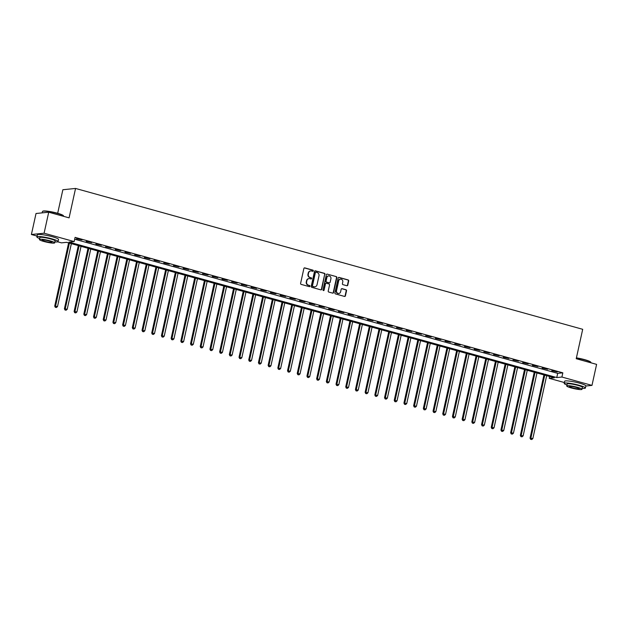 <?xml version="1.0" encoding="UTF-8"?>
<svg xmlns="http://www.w3.org/2000/svg" width="628" height="628" viewBox="0 0 628 628"><rect width="100%" height="100%" fill="white"/><g stroke="black" fill="none" stroke-linecap="round" stroke-linejoin="round"><path stroke-width="0.94" d="M313.317 270.864A0.597 0.549 84.2 0 0 312.909 270.142L304.816 267.889A0.856 0.785 84.2 0 0 303.874 268.509L300.608 283.354A0.856 0.785 84.2 0 0 301.189 284.39L309.282 286.643A0.597 0.549 84.2 0 0 309.942 286.211A0.597 0.549 84.2 0 0 309.533 285.489L308.489 285.198A2.724 2.504 84.2 0 1 306.629 281.878L306.904 280.637A2.724 2.504 84.2 0 1 309.918 278.675L310.97 278.965A0.597 0.549 84.2 0 0 311.629 278.542A0.597 0.549 84.2 0 0 311.221 277.811L310.177 277.521A2.724 2.504 84.2 0 1 308.317 274.208L308.591 272.968A2.724 2.504 84.2 0 1 311.606 271.006L312.658 271.296A0.597 0.549 84.2 0 0 313.317 270.864M312.666 271.296A0.597 0.549 84.2 0 0 312.563 270.173L304.47 267.928A0.856 0.785 84.2 0 0 304.376 267.905M309.29 286.643A0.597 0.549 84.2 0 0 309.188 285.52L308.489 285.198M310.978 278.973A0.597 0.549 84.2 0 0 310.876 277.851L310.177 277.521M346.844 285.732A0.856 0.785 84.2 0 0 347.786 285.12L348.697 280.959A0.856 0.785 84.2 0 0 348.116 279.923L339.128 277.427A0.856 0.785 84.2 0 0 338.186 278.039L334.92 292.884A0.856 0.785 84.2 0 0 335.501 293.92L344.489 296.424A0.856 0.785 84.2 0 0 345.431 295.804L346.538 290.772A0.856 0.785 84.2 0 0 345.957 289.736L342.111 288.668A0.856 0.785 84.2 0 0 341.169 289.28L340.619 291.777A2.276 2.096 84.2 0 1 338.814 293.48A2.276 2.096 84.2 0 1 336.545 290.646L338.696 280.873A2.276 2.096 84.2 0 1 340.502 279.17A2.276 2.096 84.2 0 1 342.77 282.003L342.417 283.628A0.856 0.785 84.2 0 0 342.99 284.665L346.844 285.732M37.06 236.081L31.4 234.503L36.024 213.496L48.717 212.209L69.088 217.861L75.556 188.447L582.698 329.3L576.229 358.714L596.6 364.373L591.976 385.388L585.838 386.008M48.717 212.209L44.093 233.216L74.167 241.568L69.017 242.094L556.761 377.554L561.911 377.036L591.976 385.388M74.685 239.205L557.688 373.354L562.829 372.836L75.093 237.368L74.167 241.568M562.829 372.836L561.911 377.036M325.014 274.373A0.856 0.785 84.2 0 0 324.433 273.337L315.444 270.841A0.856 0.785 84.2 0 0 314.495 271.461L311.229 286.305A0.856 0.785 84.2 0 0 311.81 287.341L320.798 289.838A0.856 0.785 84.2 0 0 321.748 289.225L324.668 274.412A0.856 0.785 84.2 0 0 324.087 273.376L315.099 270.88A0.856 0.785 84.2 0 0 315.005 270.856M327.282 274.13L336.278 276.626A0.856 0.785 84.2 0 1 336.851 277.67L333.594 292.515A0.856 0.785 84.2 0 1 332.644 293.127L328.797 292.059A0.856 0.785 84.2 0 1 328.216 291.023L329.543 285.002A0.856 0.785 84.2 0 0 328.962 283.966L326.411 283.259A0.856 0.785 84.2 0 0 325.469 283.872L324.087 290.144A0.597 0.549 84.2 0 1 323.616 290.583A0.597 0.549 84.2 0 1 323.02 289.846L326.34 274.75A0.856 0.785 84.2 0 1 327.282 274.13L336.278 276.626M76.483 238.695L82.001 239.904L76.483 238.695M86.185 241.395L91.696 242.596L86.185 241.395M95.888 244.088L101.398 245.297L95.888 244.088M105.583 246.78L111.101 247.989L105.583 246.78M115.285 249.473L120.804 250.682L115.285 249.473M124.988 252.173L130.498 253.374L124.988 252.173M134.69 254.866L140.201 256.067L134.69 254.866M144.385 257.559L149.904 258.767L144.385 257.559M154.088 260.251L159.598 261.46L154.088 260.251M163.79 262.944L169.301 264.153L163.79 262.944M173.485 265.644L179.004 266.845L173.485 265.644M183.188 268.337L188.706 269.538L183.188 268.337M192.89 271.029L198.401 272.238L192.89 271.029M202.593 273.722L208.104 274.931L202.593 273.722M212.288 276.414L217.806 277.623L212.288 276.414M221.99 279.115L227.509 280.316L221.99 279.115M231.693 281.807L237.203 283.016L231.693 281.807M241.395 284.5L246.906 285.709L241.395 284.5M251.09 287.192L256.609 288.401L251.09 287.192M260.793 289.885L266.311 291.094L260.793 289.885M270.495 292.585L276.006 293.786L270.495 292.585M280.198 295.278L285.709 296.487L280.198 295.278M289.893 297.97L295.411 299.179L289.893 297.97M299.595 300.663L305.106 301.872L299.595 300.663M309.298 303.363L314.809 304.564L309.298 303.363M318.993 306.056L324.511 307.257L318.993 306.056M328.695 308.748L334.214 309.957L328.695 308.748M338.398 311.441L343.909 312.65L338.398 311.441M348.1 314.133L353.611 315.342L348.1 314.133M357.795 316.834L363.314 318.035L357.795 316.834M367.498 319.526L373.016 320.727L367.498 319.526M377.2 322.219L382.711 323.428L377.2 322.219M386.903 324.911L392.414 326.12L386.903 324.911M396.598 327.604L402.116 328.813L396.598 327.604M406.3 330.304L411.811 331.506L406.3 330.304M416.003 332.997L421.514 334.198L416.003 332.997M425.705 335.69L431.216 336.898L425.705 335.69M435.4 338.382L440.919 339.591L435.4 338.382M445.103 341.075L450.614 342.284L445.103 341.075M454.805 343.775L460.316 344.976L454.805 343.775M464.5 346.468L470.019 347.676L464.5 346.468M474.203 349.16L479.721 350.369L474.203 349.16M483.905 351.853L489.416 353.062L483.905 351.853M493.608 354.553L499.119 355.754L493.608 354.553M503.303 357.246L508.821 358.447L503.303 357.246M513.005 359.938L518.524 361.147L513.005 359.938M522.708 362.631L528.219 363.84L522.708 362.631M532.411 365.323L537.921 366.532L532.411 365.323M542.105 368.024L547.624 369.225L542.105 368.024M551.808 370.716L557.319 371.917L551.808 370.716M75.556 188.447L62.863 189.734L57.682 213.285M31.4 234.503L44.093 233.216M564.376 382.538L549.21 378.323L554.359 377.805L66.615 242.337L61.473 242.855L57.752 241.827M549.618 376.486L549.21 378.323M557.688 373.354L556.761 377.554M310.577 270.951A2.724 2.504 84.2 0 0 308.246 272.999L308.591 272.968M309.832 277.56A2.724 2.504 84.2 0 1 307.971 274.24L308.246 272.999M308.89 278.628A2.724 2.504 84.2 0 0 306.558 280.677L306.904 280.637M308.144 285.23A2.724 2.504 84.2 0 1 306.283 281.909L306.558 280.677M320.892 289.861A0.856 0.785 84.2 0 0 321.403 289.265L324.668 274.412M316.025 272.23A0.597 0.549 84.2 0 0 315.366 272.662L312.501 285.693A0.597 0.549 84.2 0 0 312.909 286.423L314.008 286.729A2.724 2.504 84.2 0 0 317.03 284.767L318.985 275.857A2.724 2.504 84.2 0 0 317.132 272.536L316.025 272.23M315.672 272.262A0.597 0.549 84.2 0 0 315.021 272.693L315.366 272.662M314.691 286.815A2.724 2.504 84.2 0 1 313.662 286.761L312.563 286.454A0.597 0.549 84.2 0 1 312.155 285.732L315.021 272.693M332.738 293.15A0.856 0.785 84.2 0 0 333.248 292.554L336.514 277.702A0.856 0.785 84.2 0 0 335.933 276.665M325.971 283.275A0.856 0.785 84.2 0 0 325.123 283.903L324.087 290.144M323.444 290.576A0.597 0.549 84.2 0 0 323.75 290.175M330.917 278.754A2.276 2.096 84.2 0 0 328.648 275.92A2.276 2.096 84.2 0 0 326.843 277.623L326.089 281.069A0.856 0.785 84.2 0 0 326.662 282.105L329.221 282.812A0.856 0.785 84.2 0 0 330.163 282.2L330.917 278.754M328.475 275.943A2.276 2.096 84.2 0 0 326.497 277.654L326.843 277.623M329.308 282.828A0.856 0.785 84.2 0 1 328.876 282.843L326.325 282.137A0.856 0.785 84.2 0 1 325.744 281.101L326.497 277.654M340.337 279.193A2.276 2.096 84.2 0 0 338.351 280.904L338.696 280.873M338.641 293.488A2.276 2.096 84.2 0 1 336.208 290.678L338.351 280.904M344.584 296.44A0.856 0.785 84.2 0 0 345.094 295.843L346.201 290.811A0.856 0.785 84.2 0 0 345.62 289.775L341.773 288.707A0.856 0.785 84.2 0 0 341.679 288.684M346.931 285.756A0.856 0.785 84.2 0 0 347.441 285.159L348.359 280.991A0.856 0.785 84.2 0 0 347.779 279.955L338.79 277.458A0.856 0.785 84.2 0 0 338.696 277.435M68.617 242.895L54.722 306.095L57.517 306.543L71.349 243.648M69.41 243.114L55.578 306.009L55.319 307.32L56.442 307.5L55.664 307.288M57.517 306.543L56.442 307.5M55.319 307.32L54.722 306.095M78.319 245.587L64.417 308.788L67.22 309.243L81.043 246.341M79.104 245.807L65.281 308.701L65.022 310.02L66.136 310.201L65.359 309.981M67.22 309.243L66.136 310.201M65.022 310.02L64.417 308.788M88.014 248.28L74.12 311.48L76.922 311.935L90.746 249.041M88.807 248.5L74.975 311.394L74.716 312.713L75.839 312.893L75.062 312.673M76.922 311.935L75.839 312.893M74.716 312.713L74.12 311.48M97.717 250.972L83.822 314.181L86.617 314.628L100.449 251.734M98.51 251.192L84.678 314.086L84.419 315.405L85.541 315.586L84.764 315.374M86.617 314.628L85.541 315.586M84.419 315.405L83.822 314.181M107.419 253.665L93.525 316.873L96.32 317.321L110.151 254.426M108.212 253.885L94.381 316.787L94.122 318.098L95.244 318.278L94.467 318.066M96.32 317.321L95.244 318.278M94.122 318.098L93.525 316.873M42.594 211.353L42.9 211.165A10.598 1.421 12.4 0 1 57.297 213.182A10.598 1.421 12.4 0 1 63.404 215.671L63.601 215.977A10.857 1.452 -167.6 0 0 57.344 213.426A10.857 1.452 -167.6 0 0 42.594 211.353A10.857 1.452 -167.6 0 0 42.453 211.526L42.162 212.868M54.895 241.906A10.857 1.452 -167.6 0 0 58.074 241.568A10.857 1.452 -167.6 0 0 51.763 238.805A10.857 1.452 -167.6 0 0 36.871 236.913A10.857 1.452 -167.6 0 0 39.627 238.546M58.074 241.568L58.537 239.472A10.857 1.452 -167.6 0 0 52.226 236.701A10.857 1.452 -167.6 0 0 37.335 234.809L36.871 236.913M39.415 239.496L39.839 237.565A7.819 1.044 12.4 0 1 50.562 238.93A7.819 1.044 12.4 0 1 55.107 240.916L54.683 242.855A7.819 1.044 -167.6 0 0 50.138 240.862A7.819 1.044 -167.6 0 0 39.415 239.496A7.819 1.044 -167.6 0 0 43.96 241.49A7.819 1.044 -167.6 0 0 54.683 242.855M45.059 241.372A5.04 0.675 -167.6 0 0 51.967 242.259A5.04 0.675 -167.6 0 0 49.039 240.971A5.04 0.675 -167.6 0 0 42.131 240.092A5.04 0.675 -167.6 0 0 45.059 241.372M576.418 357.858A10.598 1.421 12.4 0 1 584.621 359.64A10.598 1.421 12.4 0 1 590.728 362.128L590.924 362.435A10.857 1.452 -167.6 0 0 584.668 359.875A10.857 1.452 -167.6 0 0 576.371 358.07M582.211 388.363A10.857 1.452 -167.6 0 0 585.398 388.026A10.857 1.452 -167.6 0 0 579.087 385.262A10.857 1.452 -167.6 0 0 564.195 383.363A10.857 1.452 -167.6 0 0 566.943 385.003M585.398 388.026L585.861 385.93A10.857 1.452 -167.6 0 0 579.55 383.159A10.857 1.452 -167.6 0 0 564.658 381.267L564.195 383.363M566.739 385.953L567.163 384.022A7.819 1.044 12.4 0 1 577.886 385.38A7.819 1.044 12.4 0 1 582.431 387.374L582.007 389.305A7.819 1.044 -167.6 0 0 577.462 387.319A7.819 1.044 -167.6 0 0 566.739 385.953A7.819 1.044 -167.6 0 0 571.284 387.947A7.819 1.044 -167.6 0 0 582.007 389.305M572.383 387.829A5.04 0.675 -167.6 0 0 579.291 388.708A5.04 0.675 -167.6 0 0 576.363 387.429A5.04 0.675 -167.6 0 0 569.455 386.55A5.04 0.675 -167.6 0 0 572.383 387.829M117.122 256.365L103.22 319.566L106.022 320.013L119.846 257.119M117.907 256.585L104.083 319.479L103.824 320.79L104.939 320.971L104.162 320.759M106.022 320.013L104.939 320.971M103.824 320.79L103.22 319.566M126.817 259.058L112.922 322.258L115.725 322.714L129.549 259.811M127.61 259.278L113.778 322.172L113.519 323.491L114.641 323.671L113.864 323.451M115.725 322.714L114.641 323.671M113.519 323.491L112.922 322.258M136.519 261.75L122.625 324.951L125.419 325.406L139.251 262.512M137.312 261.97L123.481 324.864L123.221 326.183L124.344 326.364L123.567 326.144M125.419 325.406L124.344 326.364M123.221 326.183L122.625 324.951M146.222 264.443L132.327 327.651L135.122 328.099L148.954 265.204M147.007 264.663L133.183 327.557L132.924 328.876L134.039 329.056L133.269 328.844M135.122 328.099L134.039 329.056M132.924 328.876L132.327 327.651M155.917 267.143L142.022 330.344L144.825 330.791L158.649 267.897M156.71 267.355L142.886 330.257L142.627 331.568L143.741 331.749L142.964 331.537M144.825 330.791L143.741 331.749M142.627 331.568L142.022 330.344M165.619 269.836L151.725 333.036L154.519 333.492L168.351 270.589M166.412 270.056L152.58 332.95L152.321 334.261L153.444 334.441L152.667 334.229M154.519 333.492L153.444 334.441M152.321 334.261L151.725 333.036M175.322 272.528L161.427 335.729L164.222 336.184L178.054 273.29M176.115 272.748L162.283 335.642L162.024 336.961L163.147 337.142L162.369 336.922M164.222 336.184L163.147 337.142M162.024 336.961L161.427 335.729M185.024 275.221L171.13 338.421L173.925 338.877L187.756 275.982M185.809 275.441L171.986 338.335L171.727 339.654L172.841 339.834L172.072 339.615M173.925 338.877L172.841 339.834M171.727 339.654L171.13 338.421M194.719 277.914L180.825 341.122L183.627 341.569L197.451 278.675M195.512 278.133L181.688 341.035L181.429 342.346L182.544 342.527L181.767 342.315M183.627 341.569L182.544 342.527M181.429 342.346L180.825 341.122M204.422 280.614L190.527 343.814L193.322 344.262L207.154 281.368M205.215 280.834L191.383 343.728L191.124 345.039L192.247 345.219L191.469 345.007M193.322 344.262L192.247 345.219M191.124 345.039L190.527 343.814M214.124 283.306L200.23 346.507L203.025 346.962L216.856 284.06M214.917 283.526L201.086 346.421L200.827 347.731L201.949 347.92L201.172 347.7M203.025 346.962L201.949 347.92M200.827 347.731L200.23 346.507M223.827 285.999L209.925 349.199L212.727 349.655L226.551 286.761M224.612 286.219L210.788 349.113L210.529 350.432L211.644 350.612L210.867 350.393M212.727 349.655L211.644 350.612M210.529 350.432L209.925 349.199M233.522 288.692L219.627 351.892L222.43 352.347L236.254 289.453M234.315 288.911L220.483 351.806L220.224 353.124L221.346 353.305L220.569 353.085M222.43 352.347L221.346 353.305M220.224 353.124L219.627 351.892M243.224 291.384L229.33 354.592L232.125 355.04L245.956 292.146M244.017 291.604L230.186 354.506L229.927 355.817L231.049 355.998L230.272 355.786M232.125 355.04L231.049 355.998M229.927 355.817L229.33 354.592M252.927 294.085L239.032 357.285L241.827 357.732L255.659 294.838M253.72 294.304L239.888 357.199L239.629 358.51L240.752 358.69L239.975 358.478M241.827 357.732L240.752 358.69M239.629 358.51L239.032 357.285M262.63 296.777L248.727 359.977L251.53 360.433L265.354 297.531M263.415 296.997L249.591 359.891L249.332 361.21L250.446 361.39L249.669 361.171M251.53 360.433L250.446 361.39M249.332 361.21L248.727 359.977M272.324 299.47L258.43 362.67L261.232 363.125L275.056 300.231M273.117 299.689L259.286 362.584L259.026 363.902L260.149 364.083L259.372 363.863M261.232 363.125L260.149 364.083M259.026 363.902L258.43 362.67M282.027 302.162L268.132 365.363L270.927 365.818L284.759 302.924M282.82 302.382L268.988 365.276L268.729 366.595L269.852 366.776L269.074 366.564M270.927 365.818L269.852 366.776M268.729 366.595L268.132 365.363M291.73 304.855L277.835 368.063L280.63 368.51L294.461 305.616M292.515 305.075L278.691 367.977L278.432 369.288L279.546 369.468L278.777 369.256M280.63 368.51L279.546 369.468M278.432 369.288L277.835 368.063M301.424 307.555L287.53 370.756L290.332 371.203L304.156 308.309M302.217 307.775L288.393 370.669L288.134 371.98L289.249 372.161L288.472 371.949M290.332 371.203L289.249 372.161M288.134 371.98L287.53 370.756M311.127 310.248L297.232 373.448L300.027 373.903L313.859 311.001M311.92 310.468L298.088 373.362L297.829 374.681L298.952 374.861L298.174 374.641M300.027 373.903L298.952 374.861M297.829 374.681L297.232 373.448M320.829 312.94L306.935 376.141L309.73 376.596L323.561 313.702M321.622 313.16L307.791 376.054L307.532 377.373L308.654 377.554L307.877 377.334M309.73 376.596L308.654 377.554M307.532 377.373L306.935 376.141M330.532 315.633L316.63 378.841L319.432 379.288L333.264 316.394M331.317 315.853L317.493 378.747L317.234 380.066L318.349 380.246L317.58 380.034M319.432 379.288L318.349 380.246M317.234 380.066L316.63 378.841M340.227 318.325L326.332 381.534L329.135 381.981L342.959 319.087M341.02 318.545L327.196 381.447L326.937 382.758L328.051 382.939L327.274 382.727M329.135 381.981L328.051 382.939M326.937 382.758L326.332 381.534M349.929 321.026L336.035 384.226L338.83 384.681L352.661 321.779M350.722 321.246L336.891 384.14L336.632 385.451L337.754 385.631L336.977 385.419M338.83 384.681L337.754 385.631M336.632 385.451L336.035 384.226M359.632 323.718L345.738 386.919L348.532 387.374L362.364 324.48M360.425 323.938L346.593 386.832L346.334 388.151L347.457 388.332L346.68 388.112M348.532 387.374L347.457 388.332M346.334 388.151L345.738 386.919M369.335 326.411L355.432 389.611L358.235 390.067L372.059 327.172M370.12 326.631L356.296 389.525L356.037 390.844L357.151 391.024L356.374 390.804M358.235 390.067L357.151 391.024M356.037 390.844L355.432 389.611M379.029 329.103L365.135 392.312L367.937 392.759L381.761 329.865M379.822 329.323L365.991 392.217L365.731 393.536L366.854 393.717L366.077 393.505M367.937 392.759L366.854 393.717M365.731 393.536L365.135 392.312M388.732 331.804L374.838 395.004L377.632 395.452L391.464 332.557M389.525 332.024L375.693 394.918L375.434 396.229L376.557 396.409L375.779 396.197M377.632 395.452L376.557 396.409M375.434 396.229L374.838 395.004M398.435 334.496L384.54 397.697L387.335 398.152L401.166 335.25M399.227 334.716L385.396 397.61L385.137 398.921L386.259 399.102L385.482 398.89M387.335 398.152L386.259 399.102M385.137 398.921L384.54 397.697M408.137 337.189L394.235 400.389L397.037 400.845L410.861 337.95M408.922 337.409L395.098 400.303L394.839 401.622L395.954 401.802L395.177 401.582M397.037 400.845L395.954 401.802M394.839 401.622L394.235 400.389M417.832 339.881L403.937 403.082L406.74 403.537L420.564 340.643M418.625 340.101L404.793 402.995L404.534 404.314L405.657 404.495L404.879 404.275M406.74 403.537L405.657 404.495M404.534 404.314L403.937 403.082M427.535 342.574L413.64 405.782L416.435 406.23L430.266 343.335M428.327 342.794L414.496 405.696L414.237 407.007L415.359 407.187L414.582 406.975M416.435 406.23L415.359 407.187M414.237 407.007L413.64 405.782M437.237 345.274L423.343 408.475L426.137 408.922L439.969 346.028M438.022 345.494L424.198 408.388L423.939 409.699L425.054 409.88L424.285 409.668M426.137 408.922L425.054 409.88M423.939 409.699L423.343 408.475M446.932 347.967L433.037 411.167L435.84 411.623L449.664 348.721M447.725 348.187L433.901 411.081L433.642 412.4L434.757 412.58L433.979 412.361M435.84 411.623L434.757 412.58M433.642 412.4L433.037 411.167M456.635 350.659L442.74 413.86L445.535 414.315L459.366 351.421M457.427 350.879L443.596 413.774L443.337 415.092L444.459 415.273L443.682 415.053M445.535 414.315L444.459 415.273M443.337 415.092L442.74 413.86M466.337 353.352L452.443 416.552L455.237 417.008L469.069 354.114M467.13 353.572L453.298 416.466L453.039 417.785L454.162 417.965L453.385 417.746M455.237 417.008L454.162 417.965M453.039 417.785L452.443 416.552M476.04 356.045L462.137 419.253L464.94 419.7L478.772 356.806M476.825 356.264L463.001 419.166L462.742 420.477L463.856 420.658L463.087 420.446M464.94 419.7L463.856 420.658M462.742 420.477L462.137 419.253M485.734 358.745L471.84 421.945L474.642 422.393L488.466 359.499M486.527 358.965L472.696 421.859L472.444 423.17L473.559 423.35L472.782 423.139M474.642 422.393L473.559 423.35M472.444 423.17L471.84 421.945M495.437 361.438L481.543 424.638L484.337 425.093L498.169 362.191M496.23 361.657L482.398 424.552L482.139 425.87L483.262 426.051L482.485 425.831M484.337 425.093L483.262 426.051M482.139 425.87L481.543 424.638M505.14 364.13L491.245 427.33L494.04 427.786L507.871 364.892M505.933 364.35L492.101 427.244L491.842 428.563L492.964 428.743L492.187 428.524M494.04 427.786L492.964 428.743M491.842 428.563L491.245 427.33M514.842 366.823L500.94 430.031L503.742 430.478L517.566 367.584M515.627 367.042L501.803 429.937L501.544 431.255L502.659 431.436L501.882 431.224M503.742 430.478L502.659 431.436M501.544 431.255L500.94 430.031M524.537 369.515L510.643 432.723L513.445 433.171L527.269 370.277M525.33 369.735L511.498 432.637L511.239 433.948L512.362 434.129L511.585 433.917M513.445 433.171L512.362 434.129M511.239 433.948L510.643 432.723M534.24 372.216L520.345 435.416L523.14 435.863L536.971 372.969M535.032 372.435L521.201 435.33L520.942 436.641L522.064 436.821L521.287 436.609M523.14 435.863L522.064 436.821M520.942 436.641L520.345 435.416M543.942 374.908L530.048 438.109L532.842 438.564L546.674 375.67M544.727 375.128L530.903 438.022L530.644 439.341L531.767 439.522L530.99 439.302M532.842 438.564L531.767 439.522M530.644 439.341L530.048 438.109"/></g></svg>
